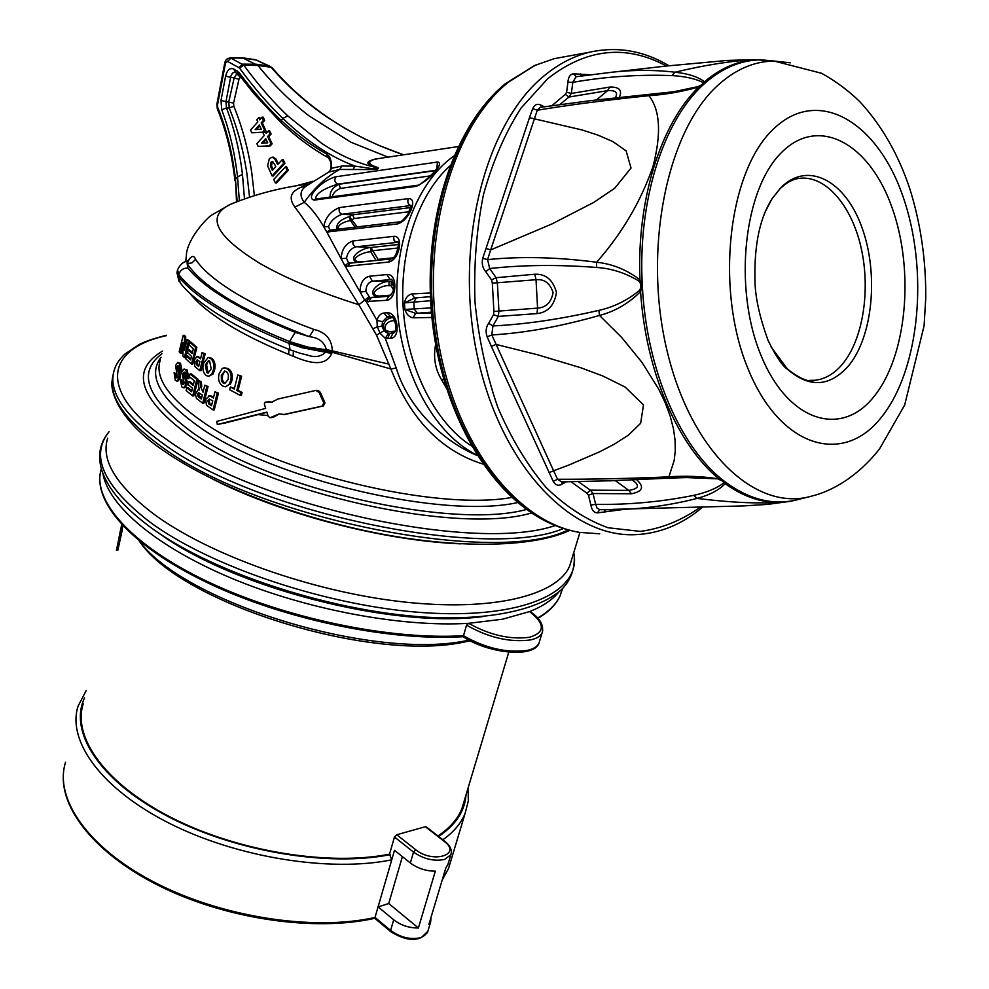 <?xml version="1.0" encoding="UTF-8"?>
<svg xmlns="http://www.w3.org/2000/svg" width="989" height="989" viewBox="0 0 989 989"><rect width="100%" height="100%" fill="white"/><g stroke="black" fill="none" stroke-linecap="round" stroke-linejoin="round"><path stroke-width="1.48" d="M393.523 289.765L391.1 285.722L388.9 285.759C381.853 284.461 365.843 294.747 379.356 296.082L390.878 295.142M378.602 297.083C364.001 294.598 379.838 280.48 389.184 281.63L388.9 285.759M393.671 284.3L391.1 285.722L391.397 281.593L393.795 285.24M599.742 533.813L579.554 532.379C516.987 522.328 455.558 444.506 438.275 341.106C420.733 237.83 451.973 127.94 508.086 82.421L534.431 65.595L554.223 58.66L564.942 56.694M551.924 105.675L565.275 94.375L566.61 92.249L567.946 82.235C568.242 77.08 570.109 74.274 573.546 73.804L590.445 74.768M673.645 91.754L698.271 86.575L702.289 84.461L702.845 82.371C695.044 78.588 684.709 76.326 671.852 75.584C638.535 74.373 605.54 76.61 572.854 82.322L571.333 93.448L569.083 97.009L565.275 94.375M566.61 92.249L571.333 93.448L609.756 87.069C619.201 86.822 622.452 90.123 619.473 96.971M764.41 213.389L771.927 198.937L780.445 188.108C807.444 160.305 845.162 180.381 861.876 227.272C878.974 273.792 872.867 337.348 848.043 366.437C829.45 386.884 809.361 387.923 787.8 369.565L771.049 346.855M809.707 380.369L814.887 380.283C824.95 379.195 834.011 373.966 842.059 364.595C863.076 339.932 870.901 289.715 860.912 246.867C851.047 203.981 824.121 173.73 797.616 178.613C791.806 179.652 785.859 183.138 779.777 189.047L771.927 198.937M558.736 592.077C552.542 599.816 542.825 606.319 529.622 611.573L502.437 619.225L468.699 623.305C489.716 635.111 509.978 639.772 529.498 637.275C545.211 632.478 545.248 623.911 529.622 611.573L530.017 611.561C540.019 618.174 544.061 625.246 542.145 632.775C540.526 636.224 536.607 638.61 530.376 639.957C509.792 642.578 488.517 637.658 466.548 625.159L463.495 635.704C485.389 648.24 506.628 653.148 527.199 650.428C533.43 649.056 537.361 646.633 538.98 643.159L539.549 641.28M158.252 532.675C232.452 587.515 391.941 628.596 482.397 616.654M470.084 640.748L467.921 641.206C375.363 663.99 180.394 603.995 139.226 540.934M139.251 540.958C185.005 603.475 375.746 661.282 468.91 640.13M468.131 787.862L468.304 800.979L465.077 813.502C461.035 823.367 453.63 832.132 442.862 839.772M447.968 864.337L445.841 867.922L428.88 924.48L430.685 921.909L430.944 917.582M122.957 525.876L122.067 529.869M122.277 529.844L117.889 550.119L116.393 550.317L120.757 530.042L122.277 529.844M451.219 853.482L450.86 854.669L444.729 859.392C434.183 861.58 423.774 859.157 413.526 852.11L394.475 836.991L396.787 834.741L425.888 826.569L444.939 841.392M83.212 703.834C72.246 737.732 105.885 784.549 172.321 818.088C238.609 851.64 329.028 866.216 389.53 854.15L391.743 859.837L374.757 918.299C315.59 931.762 228.508 919.51 162.283 887.356C96.032 855.164 58.388 808.137 63.741 770.456M394.475 836.991L389.53 854.15M199.79 370.677L201.039 370.603L205.156 353.877L202.09 352.579L200.557 358.809L196.972 356.547L194.215 360.107L194.746 366.437L199.79 370.677L203.907 353.951L202.09 352.579M200.767 357.944L196.972 356.547M202.696 403.228L203.944 403.129L208.073 386.489L204.797 385.191L203.054 392.237L200.544 386.625L200.062 381.816L197.887 380.209L199.234 390.012L198.159 389.753L195.439 394.117L196.477 398.48L202.696 403.228L206.825 386.575L204.797 385.191M200.544 386.625L201.781 386.538L201.311 381.742L197.887 380.209M182.063 370.85L180.493 363.272L177.723 362.394L175.56 365.522L177.402 377.143L176.944 377.909L175.918 377.514L175.325 373.916L174.101 372.729L175.263 380.258L176.71 381.086L178.774 378.317L178.922 374.374L176.734 366.87L177.773 365.547L178.552 366.041L179.269 370.801L180.653 371.975L179.256 363.334L177.723 362.394M176.71 381.086L177.946 381.012L180.01 378.243L180.171 374.299L177.971 366.795L176.734 366.87M175.918 377.514L177.155 377.439L176.561 373.842L174.101 372.729M187.725 378.614L188.973 378.54L187.082 369.874L184.028 368.996L181.63 372.148L184.177 382.632L183.682 384.597L182.483 384.202L181.679 380.58L180.208 379.405L181.84 386.959L183.521 387.787L185.784 384.993L185.833 381.037L183.052 373.496L184.201 372.173L185.128 372.668L186.105 377.439L187.725 378.614L185.845 369.948L184.028 368.996M183.521 387.787L184.77 387.7L187.032 384.919L187.082 380.963L184.288 373.422L183.052 373.496M182.483 384.202L183.731 384.115L182.928 380.505L180.208 379.405M192.707 395.946L193.955 395.86L198.035 379.294L191.285 373.854L190.036 373.929L189.369 376.698L194.326 380.753L193.176 385.438L188.652 381.729L187.984 384.486L192.496 388.195L191.606 391.792L186.773 387.799L186.105 390.544L192.707 395.946L196.786 379.368L190.036 373.929M191.829 390.89L188.021 387.713L186.773 387.799M193.399 384.536L189.9 381.643L188.652 381.729M180.357 353.221L182.99 342.379L182.99 356.077L184.399 357.499L188.429 340.933L187.082 339.586L184.473 350.304L184.461 336.804L183.175 335.358L179.17 351.861L180.357 353.221L181.593 353.16L182.965 347.51M185.685 345.322L185.697 336.755L184.411 335.308L183.175 335.358M184.399 357.499L185.635 357.437L189.678 340.871L187.082 339.586M191.545 364.076L192.781 364.001L196.86 347.362L190.889 342.046L189.641 342.095L188.973 344.877L193.35 348.845L192.2 353.543L188.207 349.921L187.539 352.677L191.52 356.312L190.642 359.934L186.377 356.015L185.697 358.772L191.545 364.076L195.612 347.423L189.641 342.095M190.877 358.982L187.613 355.953L186.377 356.015M192.435 352.591L189.455 349.859L188.207 349.921M208.667 376.327L213.018 374.04L214.564 370.084C215.75 364.768 214.761 360.8 211.597 358.191L208.123 357.449L203.462 363.482C202.189 368.81 203.079 372.816 206.12 375.486L208.494 376.339L211.77 374.114L213.315 370.158C214.502 364.83 213.513 360.861 210.348 358.253L208.123 357.449M188.207 260.7C191.446 255.595 193.918 255.137 195.599 259.328C202.56 269.985 216.294 281.494 236.791 293.857C257.474 306.207 283.175 318.062 313.884 329.424C325.876 332.255 332.032 339.524 332.353 351.231L331.748 353.432C324.837 369.033 304.785 361.084 293.127 356.201L288.701 354.421C264.965 344.728 244.642 334.715 227.742 324.343C211.114 314.082 198.888 304.216 191.075 294.784L189.703 293.028M283.41 414.614L322.154 406.083L323.786 403.018L319.101 392.398L315.887 390.408L277.983 399.024L271.431 402.276L265.237 402.115L264.335 404.056L265.67 408.383L216.69 421.438L217.32 424.528L266.857 412.116L268.242 416.443L270.207 417.692L279.083 413.921L284.634 414.515L323.378 405.984L325.01 402.919L320.325 392.312L318.297 390.507L316.208 390.42M482.817 464.026C441.156 450.935 410.509 419.249 390.878 368.959L376.525 335.184L358.822 304.736C319.039 292.175 286.118 278.441 260.082 263.531C215.577 236.099 205.625 216.393 230.214 204.426L233.305 203.178M314.205 200.112C304.538 197.961 322.266 179.998 336 176.747L437.447 162.048C445.05 162.233 429.955 180.851 415.664 186.402L314.205 200.112L315.738 199.061L417.098 185.339M458.154 146.582L374.893 159.118C367.735 161.578 367.871 164.075 375.313 166.622C380.827 168.464 379.084 169.44 370.084 169.539L339.672 169.465L328.657 172.098L329.733 171.097M328.818 172.037L305.984 186.142C300.038 190.543 299.457 195.933 304.253 202.325C310.682 207.393 317.185 215.553 323.774 226.79C325.233 217.667 330.487 211.25 339.561 207.554L408.284 198.628C418.693 197.738 408.927 221.326 397.269 223.971L326.815 232.032L341.106 258.636C341.675 249.463 345.581 243.578 352.85 240.97L393.486 236.383C404.402 234.949 399.408 260.799 388.318 262.085L347.671 266.202L344.926 265.757L360.132 292.076C360.045 283.361 363.111 278.094 369.33 276.24L386.946 274.559C397.899 273.026 397.281 299.766 386.279 300.335L366.19 301.484L376.957 320.349C378.194 315.936 380.542 313.488 384.004 312.994L386.959 312.771C397.899 311.51 401.46 338.09 390.445 338.362L385.265 338.3L396.243 368.081C408.321 408.321 444.42 442.17 477.118 455.447M355.051 227.173L350.39 220.522L349.377 216.603L357.214 226.914M376.03 260.49L370.813 251.861L370.85 247.51L378.095 259.39L377.81 260.305M359.18 262.221L359.094 261.912C347.448 259.748 364.088 251.391 370.813 251.861L372.729 250.712L398.208 247.979M393.14 257.832L378.095 259.39L376.661 260.428M403.512 154.803L379.096 145.507L363.89 138.522L345.693 128.805L328.496 118.074C307.047 103.622 287.91 86.673 271.097 67.252L272.198 67.833M388.071 157.127L351.107 142.305L309.211 116.01C290.506 101.583 273.421 84.745 257.956 65.472L242.317 57.819M329.745 171.085L331.439 168.315L341.761 166.065L355.039 166.115C330.474 156.954 306.417 141.044 282.879 118.408C267.982 104.08 253.505 87.267 239.462 67.981L243.826 65.187C258.03 84.634 272.667 101.521 287.75 115.874L321.326 143.071C338.671 154.717 356.127 162.678 373.706 166.956C363.767 163.185 366.598 160.206 382.199 158.017M240.624 76.858L238.979 79.256L234.158 77.983L237.076 73.396M210.311 405.02L208.617 403.796L207.888 400.619L209.334 399.062L212.709 400.842L211.473 405.762L209.866 403.71L208.617 403.796M209.47 395.835L205.761 399.272L206.417 405.206L213.031 409.928L217.197 393.214L214.947 391.829L213.401 398.06L210.014 395.662M572.062 558.142L569.577 566.24C556.683 595.786 491.768 612.006 401.757 601.732C311.906 591.546 209.421 554.977 154.259 514.441C116.158 485.525 100.643 460.095 107.702 438.152M198.48 396.985L201.929 396.762M262.023 117.197L263.494 120.299L261.158 122.92L264.533 130.066L262.629 132.18L251.775 132.786L250.514 130.078L257.82 121.907L256.806 119.743L258.673 117.642L259.687 119.805L262.023 117.197L263.136 117.135L264.669 120.374L262.32 122.982L265.695 130.128L263.742 132.303L251.775 132.786M255.162 129.621L261.257 129.2L259.291 125.01L255.162 129.621M268.464 130.832L269.948 133.96L267.599 136.556L270.986 143.739L269.07 145.84L258.154 146.384L256.88 143.665L264.236 135.518L263.21 133.354L265.101 131.265L266.115 133.428L268.464 130.832L269.577 130.771L271.11 134.022L268.761 136.63L272.148 143.801L270.182 145.964L258.154 146.384M261.553 143.232L267.698 142.861L265.707 138.645L261.553 143.232M282.137 159.785L283.769 163.234L272.062 175.894L267.623 165.831L269.342 158.648L272.111 157.202L274.658 158.722L277.686 164.619L282.137 159.785L283.25 159.711L284.931 163.284L273.149 176.03L272.062 175.894M270.393 165.954L272.358 170.405L275.77 166.696L274.818 164.681L272.47 161.578L271.048 162.147L270.393 165.954L271.53 165.954L273.112 169.576M431.402 312.178L415.726 313.365L413.019 317.803C409.285 317.185 406.553 314.403 404.822 309.458L415.726 313.365L431.488 313.117M414.91 297.961L404.439 302.894C405.589 297.837 407.987 294.87 411.634 293.993L414.651 297.973L416.295 297.85M202.362 395.007L201.36 399.062L198.159 396.713L197.565 394.005L198.665 392.707L202.362 395.007M201.571 398.233L198.159 396.713M199.407 396.626L198.814 393.919L197.565 394.005M209.866 403.71L209.124 400.533L207.888 400.619M198.876 365.646L196.378 364.595L195.896 361.418L197.194 359.86L199.877 361.591L198.665 366.523L196.378 364.595M197.627 364.521L197.145 361.356L195.896 361.418M205.341 364.929L206.59 364.867L208.036 372.606L206.788 372.68L205.341 364.929L208.444 360.639L209.656 361.059L211.201 368.909L208.086 373.137L206.788 372.68M206.59 364.867L208.37 361.109M221.313 375.35L222.562 375.276L222.29 379.764L224.503 383.052L223.242 383.139L221.437 381.062L221.313 375.35L224.738 371.023L227.013 372.099L228.422 374.806L228.212 379.331L224.787 383.596L223.242 383.139M222.562 375.276L224.515 371.481M230.684 380.58C231.871 375.227 230.61 371.234 226.877 368.625L224.243 367.821L222.241 368.427L219.076 373.904C217.79 379.269 218.965 383.287 222.574 385.957L225.331 386.81L229.028 384.56L230.684 380.58L231.933 380.505C233.12 375.14 231.859 371.159 228.125 368.551L224.243 367.821M236.828 390.432L240.414 376.315L237.817 374.955L234.257 389.06L230.388 386.959L229.683 389.765L240.166 395.365L240.883 392.546L236.828 390.432L238.077 390.346L241.65 376.24L240.414 376.315M263.494 120.299L264.669 120.374M261.158 122.92L262.32 122.982M264.533 130.066L265.695 130.128M262.629 132.18L263.742 132.303M258.673 117.642L259.786 117.592L260.428 118.977M269.948 133.96L271.11 134.022M267.599 136.556L268.761 136.63M270.986 143.739L272.148 143.801M269.07 145.84L270.182 145.964M265.101 131.265L266.202 131.203L266.869 132.613M283.769 163.234L284.931 163.284M272.84 157.177L275.783 158.71L278.441 163.803M274.658 158.722L275.783 158.71M285.462 166.807L287.094 170.269L275.35 182.891L273.743 179.454L285.462 166.807L286.563 166.733L288.256 170.318L276.438 183.027L275.35 182.891M287.094 170.269L288.256 170.318M353.011 169.478L355.039 166.115L371.085 168.476C379.38 169.267 380.246 168.76 373.706 166.956L375.313 166.622M330.079 170.504C331.933 165.435 331.241 161.108 327.989 157.523L326.246 153.79C330.091 155.866 331.822 160.713 331.439 168.315L329.77 171.629M238.979 79.256L233.577 103.054L233.8 106.182L229.225 108.036L228.78 101.793L234.158 77.983L225.591 76.24C227.124 70.071 229.794 67.623 233.614 68.909L239.004 72.494C252.702 90.926 266.795 106.923 281.309 120.51C295.934 134.207 310.905 145.296 326.246 153.79M233.577 103.054L225.974 101.657L226.469 107.912C234.245 128.36 239.573 150.526 242.453 174.423L244.493 198.974M239.363 200.841L237.521 176.883L235.469 179.442L237.15 201.682M242.453 174.423L237.521 176.883C234.776 152.763 229.497 130.412 221.721 109.828L221.004 100.445L225.591 76.24M234.85 72.234L232.502 73.062L230.857 76.091L225.974 101.657L221.004 100.445M238.967 74.62L237.014 70.701M280.95 122.5L253.728 93.411L239.19 74.929L239.004 72.494M239.462 67.981L227.532 61.392L225.48 63.234L217.518 104.896L216.9 104.191L224.837 62.628M217.518 104.896L217.37 108.963C226.209 130.659 232.056 154.568 234.937 180.666M225.48 63.234L224.948 62.109L226.345 59.377L230.153 57.721L243.826 65.187L257.956 65.472L271.097 67.252L270.393 66.399M227.532 61.392L231.105 57.992L243.887 58.141L256.794 60.168M238.955 67.524L242.577 64.124L256.46 64.248L269.762 66.176L255.545 59.736L243.195 57.894M249.549 197.244L247.015 174.348C243.467 150.538 237.533 128.434 229.225 108.036L226.469 107.912L221.721 109.828M435.197 170.38L337.768 184.139C323.205 188.763 315.775 193.733 315.491 199.049L315.85 199.036M329.782 230.004L326.815 232.032L323.774 226.79L328.558 226.58L329.782 230.004L330.709 230.078M408.284 198.628C407.221 202.152 408.074 204.463 410.831 205.551L342.095 214.242C335.184 216.826 330.672 220.943 328.558 226.58M348.499 262.839L344.926 265.757L341.106 258.636L346.484 258.216L348.499 262.839L350.427 263.111M390.915 258.957L390.717 258.982C397.751 258.772 399.779 238.473 397.343 242.367L355.805 246.83C350.675 248.585 347.572 252.38 346.484 258.216M369.688 297.504L366.19 301.484L364.879 300.508L360.132 292.076L365.843 291.421L369.688 297.504L388.937 296.193L386.279 300.335M368.662 301.806L371.196 297.714L388.813 296.218C392.101 294.042 393.77 291.026 393.845 287.131C392.831 280.901 391.829 278.366 390.865 279.553L372.47 281.185C368.279 282.335 366.078 285.747 365.843 291.421M381.977 326.345L384.016 330.672L388.553 333.281L385.265 338.3L380.196 333.478L377.279 326.716L376.957 320.349L382.52 321.722L381.977 326.345L377.279 326.716L373.261 328.744M388.553 333.281L393.239 333.206M390.445 338.362L392.942 333.231C399.21 332.106 393.832 314.032 390.742 316.752L387.144 316.962L382.52 321.722M356.621 262.481C347.176 257.412 362.382 247.806 370.85 247.51L398.258 244.518M430.475 175.881L340.401 188.405C335.605 190.518 332.922 193.312 332.329 196.811M330.103 197.108C329.819 191.569 332.811 187.28 339.091 184.238L434.95 170.714M337.088 229.324C335.691 224.033 339.783 219.793 349.377 216.603L352.603 214.848L410.794 207.542M409.322 211.708L354.26 218.52L350.39 220.522C342.194 222.241 337.991 225.096 337.768 229.114M359.094 261.912L371.629 260.948M379.739 296.984L379.356 296.082M387.49 338.547L389.975 333.441L392.04 333.231C379.183 334.9 381.606 318.297 392.423 317.692M394.772 320.844C386.093 319.373 379.17 332.489 391.792 331.426L395.266 331.167M392.992 333.231L389.913 333.441L392.262 333.219L391.792 331.426M431.909 317.469L413.019 317.803M411.634 293.993L430.24 292.979M430.586 300.705L404.439 302.894L404.822 309.458L431.056 307.888M368.687 297.034L358.822 304.736C330.202 258.389 308.914 225.851 294.945 207.121C287.28 196.811 291.434 189.468 307.406 185.067M376.525 335.184L384.016 330.672M341.761 166.065L339.672 169.465C326.246 176.87 314.44 187.823 304.253 202.325L294.945 207.121M177.118 271.728L178.366 276.314C195.637 298.048 232.551 320.399 289.109 343.393L290.024 349.772C302.51 354.309 301.682 353.53 307.48 355.076L307.48 355.076C314.786 357.758 320.881 356.757 325.74 352.096L326.061 350.872L332.081 352.208L390.878 368.959L396.243 368.081M446.299 387.96L441.255 379.244C435.061 368.712 433.194 357.078 435.642 344.333M326.061 350.872L326.358 349.785L332.353 351.231M195.599 259.328L192.039 262.827L187.156 263.704L187.885 268.044C204.995 288.961 240.784 310.398 295.229 332.329L289.554 341.551L307.925 347.114L326.358 349.785C324.417 342.021 318.742 337.657 309.334 336.668C243.788 311.609 203.054 287.292 187.156 263.704L187.168 261.145L188.726 260.342L187.267 263.717M313.884 329.424L309.334 336.668L295.229 332.329M187.885 268.044C183.249 267.97 180.208 270.133 178.774 274.546C196.242 296.379 233.169 318.705 289.554 341.551L289.109 343.393L301.979 347.683L331.748 353.432M177.34 270.739L178.774 274.546L177.538 269.849M287.75 115.874L282.879 118.408L281.309 120.51L281.185 122.723C296.28 136.952 311.708 148.461 327.47 157.239M217.741 107.43C226.629 129.25 232.539 153.258 235.469 179.442L236.532 201.917M272.432 402.177L267.463 401.559M269.948 417.729L273.755 417.049L279.318 413.921M273.755 417.049L272.519 417.148M217.32 424.528L221.82 423.613M223.069 423.515L266.919 412.302M234.418 388.393L230.388 386.959M240.166 395.365L241.415 395.266L242.132 392.46L240.883 392.546M242.132 392.46L238.077 390.346M241.65 376.24L237.817 374.955M228.125 368.551L226.877 368.625M229.028 384.56L225.64 386.786M230.276 384.474L231.933 380.505M211.597 358.191L210.348 358.253M213.018 374.04L211.77 374.114M214.564 370.084L213.315 370.158M198.641 356.559L197.404 356.633M205.156 353.877L203.907 353.951M196.86 347.362L195.612 347.423M185.697 336.755L184.461 336.804M189.678 340.871L188.429 340.933M213.587 397.306L210.719 395.736M213.031 409.928L214.267 409.842L218.445 393.127L217.197 393.214M218.445 393.127L214.947 391.829M201.311 381.742L200.062 381.816M208.073 386.489L206.825 386.575M198.035 379.294L196.786 379.368M182.928 380.505L181.679 380.58M187.082 369.874L185.845 369.948M187.032 384.919L185.784 384.993M187.082 380.963L185.833 381.037M184.584 375.808L183.336 375.882M176.561 373.842L175.325 373.916M181.692 371.913L180.653 371.975M180.493 363.272L179.256 363.334M180.01 378.243L178.774 378.317M180.171 374.299L178.922 374.374M178.144 369.169L176.907 369.243M117.629 544.803L120.361 530.685M122.982 525.765L121.412 525.975L117.74 544.271M121.882 524.726L121.412 525.975M122.154 531.068L120.658 531.254M437.954 835.965C449.674 828.189 457.635 819.152 461.838 808.841L464.434 800.2M466.548 625.159L468.699 623.305C401.855 627.422 307.196 609.83 231.883 578.392C156.522 546.917 108.085 505.515 102.967 473.669M396.787 834.741L415.689 849.712L413.526 852.11L410.348 862.977C417.642 868.379 425.975 871.111 435.333 871.173L418.396 927.991C409.112 928.041 400.866 925.321 393.696 919.819L390.593 930.426C400.607 937.634 410.855 939.995 421.351 937.51L427.878 931.255M410.348 862.977L394.5 850.317L391.743 859.837C330.017 872.434 237.36 857.686 169.403 823.318C101.298 788.975 66.856 740.934 78.069 706.171L86.191 690.557M438.609 836.471C455.719 824.95 464.867 811.079 466.029 794.847M84.547 697.875C68.525 731.366 99.011 779.95 166.201 815.554C233.206 851.17 327.619 867.229 390.161 854.657M402.375 856.622L388.726 903.526L378.132 906.913L393.696 919.819M388.726 903.526L418.396 927.991M542.738 630.747L538.98 643.159C533.998 658.39 487.701 653.42 463.149 636.693L463.495 635.704C390.235 640.242 284.684 618.298 207.777 581.705C130.696 545.087 91.396 499.643 101.348 468.798M598.877 310.361C613.44 307.208 626.939 300.594 639.364 290.543C641.552 287.193 641.391 284.028 638.857 281.037C625.543 272.939 611.437 268.415 596.565 267.45C558.006 264.533 522.39 264.891 489.703 268.538L496.107 277.699L497.368 283.077L498.938 310.966L498.283 316.406L492.93 325.95C525.678 324.305 560.986 319.101 598.877 310.361L599.495 315.429L621.698 337.484L641.91 362.271L658.773 389.246L665.263 402.869L670.171 416.109L673.435 428.657L675.091 440.278L675.277 450.86L674.177 460.466L668.898 476.871C684.845 475.598 701.535 476.278 718.966 478.886L723.936 480.951L725.098 483.683C719.188 490.012 709.855 494.92 697.109 498.407C737.72 503.438 769.553 504.254 792.622 500.83M772.026 60.885L754.966 59.637C732.021 60.737 705.367 64.928 675.017 72.197C688.121 73.619 697.95 76.808 704.514 81.753L703.624 84.411C663.248 120.51 637.448 201.657 642.331 285.537L640.575 291.594C628.584 303.512 614.898 311.461 599.495 315.429C560.862 326.457 524.961 332.972 491.817 334.962L553.593 470.789L568.898 465.015L599.421 451.911L614.305 444.197L628.46 435.111L640.662 423.267L643.493 404.884L625.06 387.008L602.833 376.005L580.741 367.723L537.695 354.804L495.983 344.395L491.385 346.459L487.157 336.816C485.401 331.711 485.908 327.211 488.653 323.304L493.511 314.725L493.919 311.473L492.324 283.151L491.545 279.936L485.747 271.703L489.703 268.538L487.577 259.613C520.721 256.225 557.067 257.103 596.627 262.246C612.327 263.89 626.766 269.737 639.957 279.8L642.331 285.537C646.349 369.49 680.42 447.819 723.936 480.951C749.081 500.001 774.202 506.084 799.31 499.235L808.582 496.886M775.252 61.145L761.196 59.847C740.872 59.921 721.686 68.105 703.624 84.411L698.852 86.97C681.681 91.754 665.028 94.66 648.895 95.698C660.195 110.026 661.542 133.676 652.963 166.659C640.785 201.546 622.007 233.416 596.627 262.246L596.565 267.45M491.545 279.936L496.107 277.699L534.802 274.237C545.817 273.792 553.036 279.862 556.461 292.472C554.421 305.366 547.931 312.4 536.978 313.612L537.583 308.098C545.953 307.616 551.133 302.486 553.123 292.707C550.069 283.225 544.37 278.886 536.026 279.714L492.324 283.151M639.364 290.543L640.575 291.594C645.706 371.493 677.811 445.384 718.966 478.886L686.514 477.576L670.591 478.058L668.898 476.871C627.755 478.589 590.643 479.381 557.573 479.257L561.48 481.89L612.006 480.741L670.431 478.058M638.857 281.037L639.957 279.8C636.595 199.84 660.899 123.316 698.852 86.97L698.271 86.575M578.206 481.643L590.421 490.173L628.806 490.383C639.067 488.751 640.167 485.265 632.095 479.925M625.901 509.125L597.307 512.895C593.87 512.661 591.731 510.027 590.878 504.983L588.492 495.254L586.947 493.239L590.421 490.173L593.017 493.523L595.699 504.353C628.398 504.872 661.048 501.88 693.648 495.378C706.158 492.633 716.073 488.603 723.392 483.287L725.098 483.683C748.537 500.36 771.927 505.874 795.28 500.236M723.392 483.287C723.948 481.68 722.304 480.394 718.447 479.418M636.706 479.714C644.519 486.848 642.763 491.533 631.439 493.783L593.017 493.523L588.492 495.254M693.648 495.378L697.109 498.407C665.238 506.566 632.824 510.312 599.866 509.644L597.096 508.198L595.699 504.353L590.878 504.983M615.245 97.886C618.372 92.533 615.788 90.135 607.469 90.679L569.083 97.009L559.774 104.587M702.845 82.371L704.514 81.753C721.092 67.734 738.585 60.391 756.993 59.748L773.719 61.046M671.852 75.584L675.017 72.197C652.777 69.613 630.117 69.823 607.036 72.827L575.969 76.771L572.854 82.322L567.946 82.235M650.354 94.487L648.895 95.698C607.53 99.926 570.332 104.772 537.287 110.224L490.68 249.908L551.738 224.033L593.759 202.424L614.713 188.244L631.031 168.068L626.136 150.909L612.859 141.563L597.764 135.048L582.039 129.955L529.474 117.679L532.675 108.654C534.616 104.5 537.41 103.35 541.082 105.193L544.296 106.775M673.905 91.717L591.002 100.581L540.254 107.368L537.287 110.224L532.675 108.654M488.653 323.304L492.93 325.95L491.817 334.962L487.157 336.816M549.056 472.68L553.593 470.789L557.573 479.257L553.197 481.334L491.385 346.459M576.228 76.722L607.036 72.827M485.859 248.387L490.68 249.908L487.577 259.613L482.731 258.327L529.474 117.679M566.314 481.828L561.888 484.177C558.464 486.229 555.558 485.29 553.197 481.334M561.888 484.177L562.036 481.878M541.342 107.208L541.082 105.193M485.747 271.703C482.57 267.994 481.556 263.544 482.731 258.327M271.048 162.147L272.16 162.245L271.53 165.954M272.902 161.739L272.16 162.245M266.128 139.536L262.851 143.158M259.711 125.912L256.472 129.522M570.109 530.289C508.853 515.825 450.737 436.606 435.494 335.147C420.028 233.8 451.281 127.816 506.096 83.274L535.778 64.977M702.264 507.406C682.089 524.491 659.737 533.578 635.222 534.666C570.381 537.781 500.385 464.768 477.291 355.595C453.803 246.632 484.523 124.614 543.752 76.153C558.303 64.038 573.632 56.052 589.765 52.17L554.223 58.66M699.891 507.468C681.322 520.585 661.456 528.559 640.291 531.402L608.05 527.743C586.378 519.942 565.671 506.479 545.928 487.33C527.236 465.102 511.177 438.411 497.776 407.27C486.316 374.151 478.738 339.128 475.004 302.177C473.706 265.04 476.525 229.201 483.46 194.66C492.633 161.776 505.107 132.983 520.869 108.283L547.696 78.712C586.39 48.436 625.938 44.208 666.363 66.016M790.31 62.814L774.276 61.108C754.31 61.182 735.47 69.304 717.742 85.45C666.302 131.809 642.467 251.651 667.488 352.529C692.077 453.704 757.03 512.364 811.759 496.082C832.911 490.915 858.155 476.068 879.481 448.981L904.651 405.119L924.097 325.74L925.741 298.06C926.038 260.156 920.722 223.712 909.806 188.751C898.346 154.383 881.656 125.319 859.725 101.57C848.265 90.456 835.544 81.036 821.599 73.285L774.276 61.108L754.966 59.637L727.385 60.428L665.745 66.09L607.023 72.827M881.323 417.346C919.931 369.602 929.067 270.071 902.772 195.921C877.082 121.301 817.544 85.746 773.089 129.411C728.139 171.851 715.047 288.825 747.733 368.069C779.777 447.943 843.234 466.116 881.323 417.346M873.658 396.948C906.826 356.646 914.8 271.085 892.103 207.764C869.924 144.011 819.053 114.835 781.706 152.343C743.963 188.812 733.133 286.958 760.442 353.963C787.207 421.512 840.91 438.139 873.658 396.948M537.583 618.038C548.833 611.647 556.387 604.106 560.269 595.44L562.531 588.591M442.244 879.913L448.561 868.441L451.343 859.206M257.585 414.576L267.957 415.528M160.403 359.835C154.21 377.328 168.538 398.147 203.375 422.315C274.658 472.383 435.704 511.202 511.733 497.479M185.784 261.628L186.661 252.17C190.222 234.616 209.223 215.886 212.178 214.798L230.214 204.426C255.483 194.067 281.68 187.267 308.815 184.041M320.325 392.312L319.101 392.398M476.797 454.928C435.988 435.148 402.671 376.908 397.529 311.486C392.312 246.088 416.184 182.409 453.864 156.039M517.556 502.597C443.047 519.225 274.101 479.888 200.273 427.619C160.07 399.185 146.99 375.721 161.034 357.239M161.875 353.802C136.371 372.915 147.077 399.531 194.005 433.664C271.864 489.37 452.875 529.857 526.42 509.483M531.489 512.982C457.672 535.074 269.898 493.684 189.727 436.025C139.016 398.555 129.955 370.232 162.542 351.083M236.631 73.705L240.179 77.117M555.262 525.493C476.117 553.197 258.203 506.529 167.586 440.13C96.984 391.916 105.279 348.87 166.3 335.654M563.582 528.46C488.541 560.788 258.389 513.884 163.828 444.086C123.934 415.405 107.442 390.618 114.378 369.725C115.948 364.409 119.434 359.205 124.837 354.087L139.61 344.296C143.38 342.503 148.424 339.944 166.399 335.246M568.23 529.807C498.543 566.128 260.181 519.917 162.975 447.794C124.045 419.781 107.442 395.39 113.179 374.633M326.444 349.5L389.11 364.187M460.787 543.851C383.843 540.773 282.446 514.441 213.142 479.356M149.265 521.611C103.14 485.587 89.752 455.62 109.111 431.723C100.557 441.898 97.8 453.592 100.841 466.796C105.588 485.883 121.746 505.75 149.327 526.395C215.404 575.808 348.437 617.037 446.348 617.89C501.003 618.174 542.145 607.234 561.529 589.568C570.628 580.543 574.869 569.231 574.25 555.67C579.072 592.658 522.365 618.929 426.049 612.834C330.005 606.937 210.496 567.154 149.265 521.611M416.542 297.825L430.388 296.675L416.542 297.825M417.432 313.241L414.267 309.198L413.847 302.065L416.369 297.837L415.071 297.949M573.781 552.53L574.25 555.67L573.571 553.21M200.928 397.788L199.679 397.875M198.863 365.732L197.726 365.794M276.561 162.233L277.699 162.221M296.502 185.747L312.759 181.284M233.8 106.182C242.095 126.481 248.054 148.461 251.688 172.123L254.396 195.674M235.629 72.506L233.614 68.909M328.496 118.074L329.09 118.235C351.627 133.416 376.463 145.606 403.599 154.791M340.401 188.405L339.091 184.238L337.768 184.139C334.603 182.495 334.022 180.035 336 176.747M415.664 186.402L417.531 185.277M436.854 167.969L437.447 162.048M354.26 218.52L352.603 214.848L342.095 214.242C339.351 213.204 338.498 210.966 339.561 207.554M328.546 232.118L330.635 230.091L399.321 221.882M399.63 221.845L397.269 223.971M372.89 250.699L371.085 247.485L354.964 246.632L353.024 244.37L352.85 240.97M397.442 242.404L394.166 240.846L393.486 236.383M347.671 266.202L350.069 263.148L390.742 258.982L388.318 262.085M392.794 281.457L372.47 281.185L369.33 276.24M390.952 279.578L390.086 279.553L386.946 274.559M372.989 297.565L371.815 297.664M386.959 312.771L390.766 316.752M391.57 317.012L387.144 316.962L384.004 312.994M449.859 165.979C417.828 194.635 398.802 252.418 403.413 311.028C408.049 369.651 435.704 423.008 471.37 445.891M443.801 379.652L441.255 379.244M289.307 342.602L307.628 348.177L332.044 352.331M293.387 351.033L293.127 356.201M288.936 349.34L288.701 354.421M178.539 275.56L180.233 282.842C186.884 291.829 199.407 302.275 217.815 314.205C237.57 326.58 261.529 338.399 289.715 349.636M325.01 402.919L323.786 403.018M323.378 405.984L322.154 406.083M271.443 417.593L270.207 417.692M200.594 357.808L199.345 357.87M213.13 397.009L211.893 397.108M185.66 377.699L184.411 377.773M179.021 371.048L177.785 371.122M65.546 762.222C54.036 798.482 87.712 847.845 154.877 882.534C221.882 917.248 313.612 931.317 375.078 917.458L390.593 930.426L390.803 931.712C407.134 941.751 419.373 941.985 427.52 932.442L430.685 921.909M415.689 849.712C432.799 863.904 462.531 854.731 444.098 841.268L425.208 826.581M444.098 841.268L444.84 841.318C450.304 845.694 452.319 850.144 450.86 854.669L447.621 865.462M493.919 311.473L537.583 308.098L536.026 279.714L534.802 274.237M631.439 493.783L628.806 490.383L615.319 480.617M596.491 99.938L607.469 90.679L609.756 87.069M536.978 313.612L498.283 316.406L493.511 314.725M586.947 493.239L571.049 481.767M597.307 512.895L599.866 509.644M604.192 512.29L605.28 509.545M581.297 76.005L580.531 73.977M576.29 76.722L573.546 73.804M271.518 168.612L272.655 168.6M534.431 65.595L505.181 83.842C451.169 128.174 420.523 228.212 432.898 326.16C445.297 424.145 497.949 505.008 558.562 526.741M668.972 65.744C643.592 50.649 617.198 46.124 589.765 52.17M562.284 588.826L560.269 595.44C556.325 604.304 548.87 611.944 537.88 618.372M465.077 813.502L448.561 868.441L442.17 880.148M112.165 380.394C109.767 391.236 119.15 420.795 163.667 450.712M579.925 532.441L569.577 566.24M570.023 530.265C535.037 546.917 461.912 549.451 379.85 533.677C297.602 517.927 213.352 485.253 163.989 450.935M273.211 157.164L272.111 157.202M300.631 187.428L306.281 185.907M238.126 73.952L234.999 72.259M216.888 104.253L217.283 108.765M329.09 118.235C307.616 103.721 288.59 86.847 272.012 67.623L255.607 59.748M230.14 57.708L242.75 57.819M437.694 168.006L437.385 167.079C435.654 173.199 414.75 189.245 417.21 185.314L315.491 199.049M411.77 205.551L411.09 205.428L407.963 214.205C403.24 220.201 400.372 222.76 399.371 221.882L330.808 230.066M390.717 258.982L349.859 263.148M176.92 272.63L179.021 281.272M187.168 261.158C183.138 261.838 179.924 264.731 177.55 269.836M272.16 402.214L271.431 402.276M317.123 390.321L315.887 390.408M210.101 395.662L208.852 395.748M199.11 389.691L198.159 389.753M461.838 808.841L508.791 652.122M374.769 918.311L390.717 931.638M463.149 636.693C392.658 641.181 292.151 621.203 216.134 586.786C140.067 552.258 96.638 508.643 99.963 475.808M786.638 368.452C799.829 378.799 809.249 382.743 814.887 380.283M787.8 369.565C782.522 366.103 775.982 356.485 768.206 340.723C759.354 316.505 754.928 295.971 754.941 279.133C754.236 243.665 760.22 216.455 772.866 197.503M612.933 509.36L743.889 505.898L767.897 504.353L790.013 501.349"/></g></svg>
